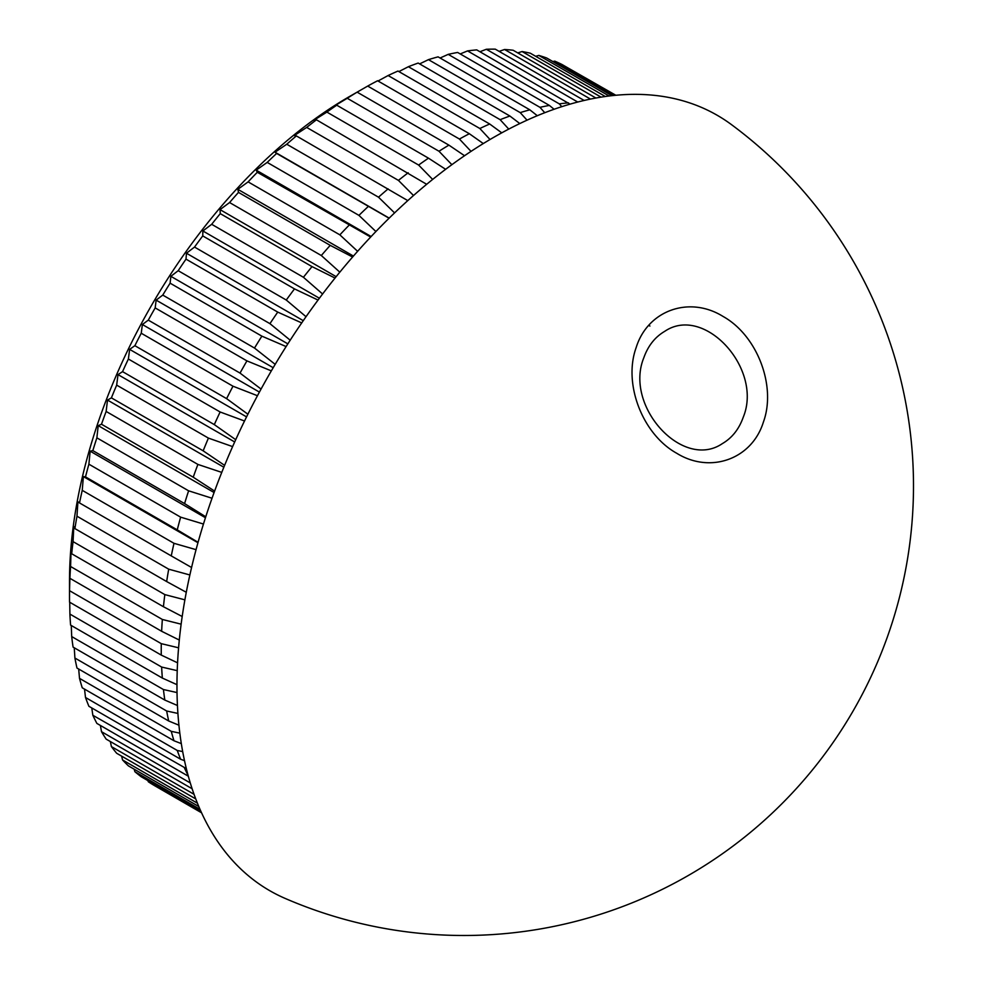 <?xml version="1.0" encoding="UTF-8"?>
<svg xmlns="http://www.w3.org/2000/svg" width="983" height="983" viewBox="0 0 983 983"><rect width="100%" height="100%" fill="white"/><g stroke="black" fill="none" stroke-linecap="round" stroke-linejoin="round"><path stroke-width="1.47" d="M643.791 357.837C623.996 406.286 682.841 470.587 722.37 443.603C732.065 437.939 739.044 429.116 743.283 417.124C763.14 368.822 704.332 304.337 664.692 331.357C654.985 337.058 648.018 345.881 643.791 357.837M763.386 422.1C751.909 459.233 710.254 474.125 676.648 453.224C642.403 434.179 622.989 383.677 636.185 347.503C647.699 310.309 689.316 295.49 723.009 316.415C757.229 335.424 776.607 386.061 763.386 422.1M178.587 647.809L161.273 643.656L69.535 590.685A414.261 239.176 120 0 0 69.498 596.435L69.498 581.297A395.731 228.474 -60 0 1 349.309 96.629A395.731 228.474 -60 0 1 349.321 96.629L367.691 86.074A414.261 239.176 120 0 1 377.595 80.753L469.346 133.725L483.304 143.567M201.392 812.413L148.298 781.755A414.261 239.176 120 0 0 155.179 786.007L201.564 812.794M148.298 781.755L147.942 780.649M199.991 809.292L134.868 771.692A414.261 239.176 120 0 0 141.245 776.779L200.839 811.196M134.868 771.692L134.18 769.197M197.423 803.185L122.556 759.957A414.261 239.176 120 0 0 128.38 765.855L198.799 806.502M122.556 759.957L121.634 756.136M194.044 794.301L111.411 746.601A414.261 239.176 120 0 0 116.67 753.273L195.752 798.933M111.411 746.601L110.354 741.538M190.284 782.947L101.495 731.684A414.261 239.176 120 0 0 106.139 739.105L192.127 788.747M101.495 731.684L100.389 725.442M186.34 768.62L92.844 715.28A414.261 239.176 120 0 0 96.875 723.414L188.331 776.214M92.844 715.28L91.775 707.944M85.496 697.488A414.261 239.176 120 0 0 88.888 706.285L180.639 759.245A414.261 239.176 -60 0 1 177.247 750.459L85.496 697.488L84.526 689.108M79.512 678.368A414.261 239.176 120 0 0 82.24 687.793L173.991 740.764A414.261 239.176 -60 0 1 171.263 731.34L79.512 678.368L78.677 669.03M74.905 658.032A414.261 239.176 120 0 0 76.969 668.035L168.707 721.006A414.261 239.176 -60 0 1 166.655 710.992L74.905 658.032L74.253 647.785M71.698 636.566A414.261 239.176 120 0 0 73.074 647.097L164.825 700.068A414.261 239.176 -60 0 1 163.436 689.538L71.698 636.566L71.267 625.495M69.904 614.08A414.261 239.176 120 0 0 70.592 625.102L162.342 678.061A414.261 239.176 -60 0 1 161.642 667.052L69.904 614.08L69.732 602.247M69.498 596.435A414.261 239.176 120 0 0 69.535 602.137L161.273 655.096A414.261 239.176 -60 0 1 161.273 643.656M69.535 590.685L69.904 578.311A414.261 239.176 120 0 1 70.592 566.503L71.046 550.689L71.698 553.761A414.261 239.176 120 0 1 73.074 541.633L73.799 526.458L74.905 528.596A414.261 239.176 120 0 1 76.969 516.21L77.915 501.711L79.512 502.927A414.261 239.176 120 0 1 82.24 490.345L83.383 476.571L85.496 476.89A414.261 239.176 120 0 1 88.888 464.185L90.153 451.172L92.844 450.619A414.261 239.176 120 0 1 96.875 437.84L98.214 425.627L101.495 424.238A414.261 239.176 120 0 1 106.139 411.447L107.503 400.069L111.411 397.869A414.261 239.176 120 0 1 116.67 385.127L118.009 374.609L122.556 371.635A414.261 239.176 120 0 1 128.38 359.016L129.645 349.383L134.868 345.684A414.261 239.176 120 0 1 141.245 333.237L142.375 324.513L148.298 320.126A414.261 239.176 120 0 1 155.179 307.912L156.137 300.122L162.76 295.084A414.261 239.176 120 0 1 170.12 283.178L170.858 276.321L178.193 270.694A414.261 239.176 120 0 1 186.008 259.131L186.463 253.233L194.536 247.065A414.261 239.176 120 0 1 202.744 235.92L202.879 230.968L211.689 224.308A414.261 239.176 120 0 1 220.266 213.63L220.032 209.625L229.58 202.547A414.261 239.176 120 0 1 238.488 192.385L237.837 189.326L248.109 181.88A414.261 239.176 120 0 1 257.3 172.283L256.194 170.157L267.204 162.404A414.261 239.176 120 0 1 276.628 153.434L275.031 152.205L286.753 144.231A414.261 239.176 120 0 1 296.375 135.912L294.249 135.58L306.684 127.421A414.261 239.176 120 0 1 316.44 119.803L313.761 120.356L326.884 112.087A414.261 239.176 120 0 1 336.739 105.193L333.458 106.582L347.245 98.275A414.261 239.176 120 0 1 357.148 92.156L349.309 96.629M176.965 685.729A447.634 258.443 -60 0 1 382.08 225.193A447.634 258.443 -60 0 1 731.585 124.706A449.575 449.575 0 0 1 284.935 898.327A447.634 258.443 -60 0 1 176.965 685.729M464.554 155.732L448.899 145.128A414.261 239.176 -60 0 0 438.996 151.247L451.873 164.689M438.996 151.247L347.245 98.275M448.899 145.128L357.148 92.156M445.643 169.322L428.477 158.165L336.739 105.193M432.655 179.422L418.623 165.058A414.261 239.176 -60 0 1 428.477 158.165M418.623 165.058L326.884 112.087M426.683 184.3L316.44 119.803M413.524 195.506L398.422 180.393A414.261 239.176 -60 0 1 408.191 172.775M398.422 180.393L306.684 127.421M407.798 200.618L296.375 135.912M394.576 212.906L378.504 197.19A414.261 239.176 -60 0 1 388.125 188.871M378.504 197.19L286.753 144.231M389.084 218.226L276.628 153.434M375.911 231.533L358.942 215.375A414.261 239.176 -60 0 1 368.367 206.393M358.942 215.375L267.204 162.404M370.652 237.05L257.3 172.283M357.628 251.316L339.86 234.851A414.261 239.176 -60 0 1 349.039 225.254M339.86 234.851L248.109 181.88M352.614 257.018L330.227 245.357L238.488 192.385M339.823 272.168L321.318 255.519A414.261 239.176 -60 0 1 330.227 245.357M321.318 255.519L229.58 202.547M335.043 278.054L312.016 266.602L220.266 213.63M322.596 294.003L303.428 277.28A414.261 239.176 -60 0 1 312.016 266.602M303.428 277.28L211.689 224.308M318.05 300.061L294.495 288.891L202.744 235.92M306.032 316.71L286.274 300.036A414.261 239.176 -60 0 1 294.495 288.891M286.274 300.036L194.536 247.065M301.72 322.928L277.747 312.103L186.008 259.131M290.206 340.204L269.944 323.665A414.261 239.176 -60 0 1 277.747 312.103M269.944 323.665L178.193 270.694M286.127 346.569L261.871 336.149L170.12 283.178M275.191 364.361L254.499 348.056A414.261 239.176 -60 0 1 261.871 336.149M254.499 348.056L162.76 295.084M271.345 370.874L246.93 360.884L155.179 307.912M261.06 389.071L240.036 373.085A414.261 239.176 -60 0 1 246.93 360.884M240.036 373.085L148.298 320.126M257.46 395.719L232.983 386.208L141.245 333.237M247.888 414.224L226.618 398.643A414.261 239.176 -60 0 1 232.983 386.208M226.618 398.643L134.868 345.684M244.534 421.007L220.131 411.988L128.38 359.016M235.723 439.696L214.306 424.607A414.261 239.176 -60 0 1 220.131 411.988M214.306 424.607L122.556 371.635M232.615 446.601L208.408 438.099L116.67 385.127M224.616 465.364L203.162 450.828A414.261 239.176 -60 0 1 208.408 438.099M203.162 450.828L111.411 397.869M221.777 472.393L197.89 464.418L106.139 411.447M214.613 491.095L193.233 477.21A414.261 239.176 -60 0 1 197.89 464.418M193.233 477.21L101.495 424.238M212.045 498.246L188.613 490.812L96.875 437.84M205.766 516.788L184.583 503.591A414.261 239.176 -60 0 1 188.613 490.812M184.583 503.591L92.844 450.619M203.456 524.037L180.639 517.156L88.888 464.185M198.075 542.297L177.247 529.862A414.261 239.176 -60 0 1 180.639 517.156M177.247 529.862L85.496 476.89M196.059 549.657L173.991 543.316L82.24 490.345M191.587 567.498L171.263 555.899A414.261 239.176 -60 0 1 173.991 543.316M171.263 555.899L79.512 502.927M189.866 574.969L168.707 569.182L76.969 516.21M186.291 592.282L166.655 581.555A414.261 239.176 -60 0 1 168.707 569.182M166.655 581.555L74.905 528.596M184.89 599.839L164.825 594.604L73.074 541.633M182.199 616.501L163.436 606.732A414.261 239.176 -60 0 1 164.825 594.604M163.436 606.732L71.698 553.761M181.142 624.168L162.342 619.462L70.592 566.503M179.299 640.056L161.642 631.283A414.261 239.176 -60 0 1 162.342 619.462M161.642 631.283L69.904 578.311M161.273 655.096L177.567 662.825M177.235 670.652L161.642 667.052M162.342 678.061L176.965 684.672M177.026 692.56L163.436 689.538M164.825 700.068L177.444 705.499M177.911 713.437L166.655 710.992M168.707 721.006L178.918 725.184M179.828 733.158L171.263 731.34M173.991 740.764L181.314 743.615M182.678 751.59L177.247 750.459M180.639 759.245L184.509 760.682M188.109 775.403A414.261 239.176 -60 0 1 184.583 768.251M615.825 95.265L569.28 68.687M615.383 95.302L562.079 64.534A414.261 239.176 120 0 0 554.719 61.13L614.129 95.425M611.93 95.658L546.646 57.972A414.261 239.176 120 0 0 538.831 55.429L609.104 96.002M605.307 96.506L530.316 53.205A414.261 239.176 120 0 0 522.096 51.546L601.068 97.145M595.895 98.03L513.163 50.256A414.261 239.176 120 0 0 504.574 49.494L590.464 99.074M584.148 100.463L495.272 49.15A414.261 239.176 120 0 0 486.364 49.273L577.746 102.035M570.017 104.149L476.73 49.887A414.261 239.176 120 0 0 467.552 50.907L559.29 103.866A414.261 239.176 -60 0 1 568.481 102.859M559.29 103.866L561.784 106.668M554.093 109.26L549.386 105.427L457.648 52.455A414.261 239.176 120 0 0 448.211 54.36L539.962 107.331A414.261 239.176 -60 0 1 549.386 105.427M539.962 107.331L544.779 112.713M537.296 115.711L529.837 109.826L438.086 56.854A414.261 239.176 120 0 0 428.465 59.644L520.216 112.615A414.261 239.176 -60 0 1 529.837 109.826M520.216 112.615L527.048 120.172M519.81 123.563L509.907 116.031L418.156 63.059A414.261 239.176 120 0 0 408.4 66.709L500.15 119.68A414.261 239.176 -60 0 1 509.907 116.031M500.15 119.68L508.752 129.105M501.76 132.84L489.706 124.005L397.968 71.046A414.261 239.176 120 0 0 388.113 75.531L479.851 128.503A414.261 239.176 -60 0 1 489.706 124.005M479.851 128.503L490.038 139.512M471.029 151.382L459.442 139.045A414.261 239.176 -60 0 1 469.346 133.725M459.442 139.045L367.691 86.074M378.025 81.011L388.113 75.531M398.889 71.575L408.4 66.709M419.606 63.895L428.465 59.644M440.077 58.009L448.211 54.36M460.216 53.942L467.552 50.907M479.925 51.73L486.364 49.273M499.131 51.374L504.574 49.494M517.746 52.898L522.096 51.546M535.686 56.301L538.831 55.429M552.876 61.573L554.719 61.13M648.706 325.434L649.935 326.037M197.952 542.727L83.383 476.571M205.459 517.734L90.153 451.172M214.097 492.532L98.214 425.627M223.854 467.232L107.503 400.069M234.691 441.981L118.009 374.609M246.561 416.89L129.645 349.383M259.414 392.094L142.375 324.513M273.2 367.716L156.137 300.122M287.847 343.866L170.858 276.321M303.268 320.667L186.463 253.233M319.401 298.242L202.879 230.968M336.161 276.665L220.032 209.625M353.438 256.072L237.837 189.326M371.156 236.522L256.194 170.157M389.194 218.115L275.031 152.205"/></g></svg>
